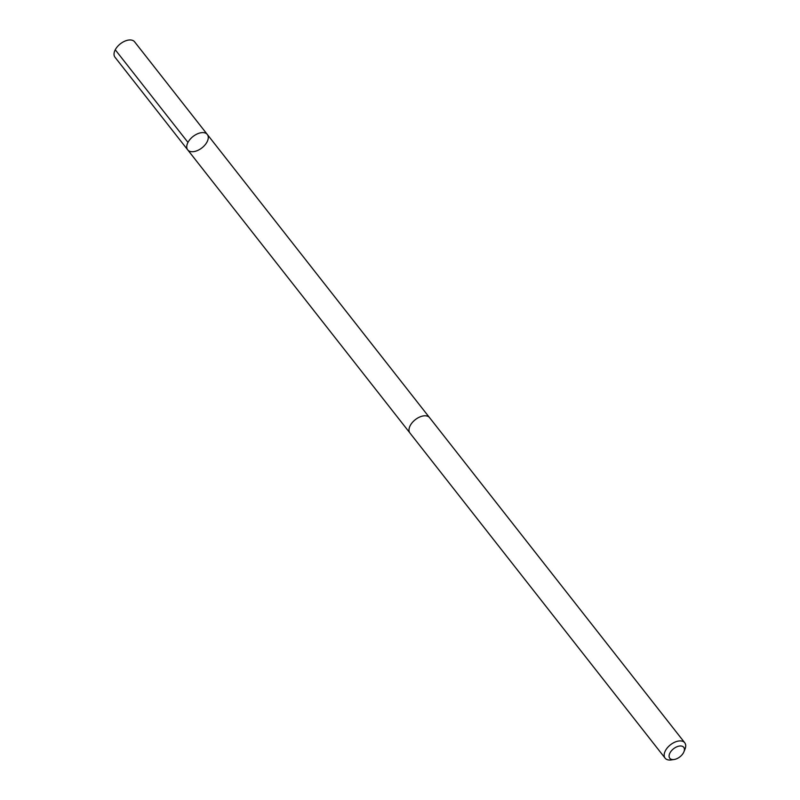 <?xml version="1.0" encoding="UTF-8"?>
<svg xmlns="http://www.w3.org/2000/svg" width="800" height="800" viewBox="0 0 800 800"><rect width="100%" height="100%" fill="white"/><g stroke="black" fill="none" stroke-linecap="round" stroke-linejoin="round"><path stroke-width="1.2" d="M201.82 132.64A12.47 7.22 -38.1 0 1 207.31 134.47A12.47 7.22 -38.1 0 1 201.97 147.85A12.47 7.22 -38.1 0 1 187.7 149.86A12.47 7.22 -38.1 0 1 189.83 139.62A12.47 7.22 -38.1 0 1 201.82 132.64A12.47 7.22 -38.1 0 1 207.31 134.47L134.61 41.83A12.47 7.22 141.9 0 0 129.11 40A12.47 7.22 141.9 0 0 117.12 46.98A12.47 7.22 141.9 0 0 114.99 57.22L187.7 149.86A12.47 7.22 -38.1 0 1 189.83 139.62A12.47 7.22 -38.1 0 1 201.82 132.64M683.92 751.8L685.01 749.1A12.47 7.22 141.9 0 0 684.75 742.78L429.57 417.65A12.47 7.22 141.9 0 0 415.3 419.67A12.47 7.22 141.9 0 0 409.96 433.05L665.13 758.17A12.47 7.22 141.9 0 0 670.63 760A12.47 7.22 141.9 0 0 671.21 759.93L674.1 759.51A8.87 5.14 141.9 0 0 683.92 751.8A8.87 5.14 141.9 0 0 679.59 746.03A8.87 5.14 141.9 0 0 669.68 753.55A8.87 5.14 141.9 0 0 673.69 759.56A8.87 5.14 141.9 0 0 674.1 759.51M684.75 742.78A12.47 7.22 141.9 0 0 670.48 744.79A12.47 7.22 141.9 0 0 665.13 758.17M187.97 142.41L115.25 49.77M429.4 417.45L207.31 134.47M409.8 432.83L187.7 149.86"/></g></svg>
